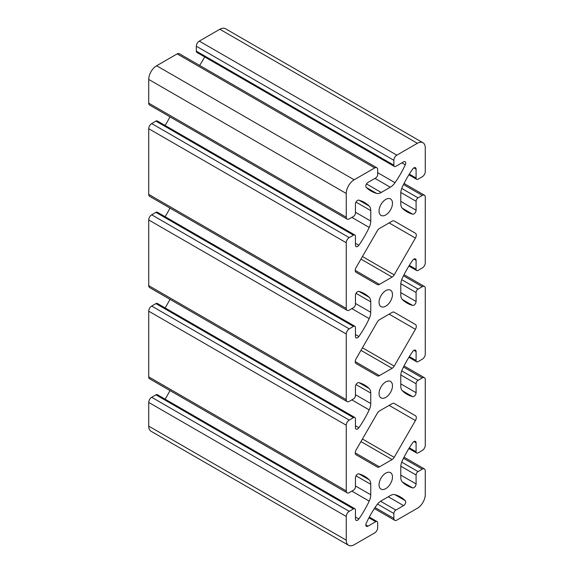 <?xml version="1.0" encoding="UTF-8"?>
<svg xmlns="http://www.w3.org/2000/svg" width="574" height="574" viewBox="0 0 574 574"><rect width="100%" height="100%" fill="white"/><g stroke="black" fill="none" stroke-linecap="round" stroke-linejoin="round"><path stroke-width="0.86" d="M392.092 403.666L379.443 410.97A4.19 2.418 120 0 0 377.348 413.18L356.117 449.966A4.19 2.418 120 0 0 356.117 454.802L377.348 467.064A4.19 2.418 120 0 0 379.443 466.856L392.092 459.552A4.19 2.418 120 0 0 394.187 457.342L415.425 420.563A4.19 2.418 120 0 0 415.425 415.719L394.187 403.457A4.19 2.418 120 0 0 392.092 403.666M394.446 166.474L196.911 52.428A2.791 1.614 -60 0 1 196.33 51.151L196.33 46.243A4.19 2.418 -60 0 1 199.293 41.113L219.835 29.252A11.171 6.45 -60 0 1 225.424 28.7L422.959 142.747A11.171 6.45 -60 0 1 425.277 147.862L425.277 171.583A4.19 2.418 -60 0 1 422.313 176.713L418.066 179.167A2.791 1.614 -60 0 1 416.667 179.303A2.791 1.614 -60 0 1 416.093 178.026L416.093 169.093A3.028 1.751 120 0 0 415.461 167.708A3.028 1.751 120 0 0 412.677 169.072A69.841 40.324 120 0 0 402.345 186.923A11.171 6.45 120 0 0 400.781 193.266L400.781 203.727A11.171 6.45 120 0 0 402.345 208.276A69.841 40.324 120 0 0 407.045 211.849A69.841 40.324 120 0 0 412.677 214.188A3.028 1.751 120 0 0 414.916 213.112A3.028 1.751 120 0 0 416.093 210.228L416.093 201.295A2.791 1.614 -60 0 1 418.066 197.872L422.313 195.418A4.19 2.418 -60 0 1 424.408 195.21A4.19 2.418 -60 0 1 425.277 197.133L425.277 262.82A4.19 2.418 -60 0 1 422.313 267.95L418.066 270.404A2.791 1.614 -60 0 1 416.667 270.541A2.791 1.614 -60 0 1 416.093 269.263L416.093 260.331A3.028 1.751 120 0 0 415.461 258.946A3.028 1.751 120 0 0 412.677 260.309A69.841 40.324 120 0 0 402.345 278.16A11.171 6.45 120 0 0 400.781 284.503L400.781 294.964A11.171 6.45 120 0 0 402.345 299.513A69.841 40.324 120 0 0 407.045 303.086A69.841 40.324 120 0 0 412.677 305.425A3.028 1.751 120 0 0 414.916 304.349A3.028 1.751 120 0 0 416.093 301.465L416.093 292.532A2.791 1.614 -60 0 1 418.066 289.109L422.313 286.656A4.19 2.418 -60 0 1 424.408 286.448A4.19 2.418 -60 0 1 425.277 288.37L425.277 354.058A4.19 2.418 -60 0 1 422.313 359.195L418.066 361.642A2.791 1.614 -60 0 1 416.667 361.785A2.791 1.614 -60 0 1 416.093 360.501L416.093 351.568A3.028 1.751 120 0 0 415.461 350.183A3.028 1.751 120 0 0 412.677 351.546A69.841 40.324 120 0 0 402.345 369.398A11.171 6.45 120 0 0 400.781 375.748L400.781 386.202A11.171 6.45 120 0 0 402.345 390.751A69.841 40.324 120 0 0 407.045 394.324A69.841 40.324 120 0 0 412.677 396.663A3.028 1.751 120 0 0 414.916 395.586A3.028 1.751 120 0 0 416.093 392.702L416.093 383.769A2.791 1.614 -60 0 1 418.066 380.347L422.313 377.893A4.19 2.418 -60 0 1 424.408 377.685A4.19 2.418 -60 0 1 425.277 379.608L425.277 445.295A4.19 2.418 -60 0 1 422.313 450.432L418.066 452.879A2.791 1.614 -60 0 1 416.667 453.022A2.791 1.614 -60 0 1 416.093 451.738L416.093 442.812A3.028 1.751 120 0 0 415.461 441.42A3.028 1.751 120 0 0 412.677 442.791A69.841 40.324 120 0 0 402.345 460.635A11.171 6.45 120 0 0 400.781 466.985L400.781 477.446A11.171 6.45 120 0 0 402.345 481.988A69.841 40.324 120 0 0 407.045 485.561A69.841 40.324 120 0 0 412.677 487.9A3.028 1.751 120 0 0 414.916 486.824A3.028 1.751 120 0 0 416.093 483.939L416.093 475.007A2.791 1.614 -60 0 1 418.066 471.584L422.313 469.13A4.19 2.418 -60 0 1 424.408 468.929A4.19 2.418 -60 0 1 425.277 470.845L425.277 494.566A11.171 6.45 -60 0 1 417.37 508.248L396.828 520.116A4.19 2.418 -60 0 1 394.733 520.317A4.19 2.418 -60 0 1 393.864 518.401L393.864 513.5A2.791 1.614 -60 0 1 395.845 510.078L403.579 505.608A3.028 1.751 120 0 0 405.488 503.147A3.028 1.751 120 0 0 405.301 500.679A69.841 40.324 120 0 0 400.458 496.969A69.841 40.324 120 0 0 395.012 494.68A11.171 6.45 120 0 0 390.298 495.599L381.236 500.829A11.171 6.45 120 0 0 376.522 505.357A69.841 40.324 120 0 0 366.234 523.23A3.028 1.751 120 0 0 366.442 526.322A3.028 1.751 120 0 0 367.956 526.179L375.69 521.709A2.791 1.614 -60 0 1 377.089 521.572A2.791 1.614 -60 0 1 377.67 522.849L377.67 527.757A4.19 2.418 -60 0 1 374.707 532.887L354.165 544.748A11.171 6.45 -60 0 1 348.576 545.3A11.171 6.45 -60 0 1 346.258 540.184L346.258 516.464A4.19 2.418 -60 0 1 349.222 511.334L353.469 508.88A2.791 1.614 -60 0 1 354.868 508.743A2.791 1.614 -60 0 1 355.45 510.021L355.45 518.953A3.028 1.751 120 0 0 356.074 520.338A3.028 1.751 120 0 0 358.858 518.975A69.841 40.324 120 0 0 369.197 501.124A11.171 6.45 120 0 0 370.754 494.781L370.754 484.32A11.171 6.45 120 0 0 369.197 479.771A69.841 40.324 120 0 0 364.49 476.198A69.841 40.324 120 0 0 358.858 473.859A3.028 1.751 120 0 0 356.619 474.935A3.028 1.751 120 0 0 355.45 477.819L355.45 486.752A2.791 1.614 -60 0 1 353.469 490.174L349.222 492.628A4.19 2.418 -60 0 1 347.127 492.836A4.19 2.418 -60 0 1 346.258 490.914L346.258 425.226A4.19 2.418 -60 0 1 349.222 420.089L353.469 417.642A2.791 1.614 -60 0 1 354.868 417.499A2.791 1.614 -60 0 1 355.45 418.783L355.45 427.716A3.028 1.751 120 0 0 356.074 429.101A3.028 1.751 120 0 0 358.858 427.738A69.841 40.324 120 0 0 369.197 409.886A11.171 6.45 120 0 0 370.754 403.536L370.754 393.082A11.171 6.45 120 0 0 369.197 388.533A69.841 40.324 120 0 0 364.49 384.96A69.841 40.324 120 0 0 358.858 382.621A3.028 1.751 120 0 0 356.619 383.697A3.028 1.751 120 0 0 355.45 386.582L355.45 395.515A2.791 1.614 -60 0 1 353.469 398.937L349.222 401.391A4.19 2.418 -60 0 1 347.127 401.599A4.19 2.418 -60 0 1 346.258 399.676L346.258 333.989A4.19 2.418 -60 0 1 349.222 328.852L353.469 326.405A2.791 1.614 -60 0 1 354.868 326.262A2.791 1.614 -60 0 1 355.45 327.546L355.45 336.479A3.028 1.751 120 0 0 356.074 337.864A3.028 1.751 120 0 0 358.858 336.493A69.841 40.324 120 0 0 369.197 318.649A11.171 6.45 120 0 0 370.754 312.299L370.754 301.838A11.171 6.45 120 0 0 369.197 297.296A69.841 40.324 120 0 0 364.49 293.723A69.841 40.324 120 0 0 358.858 291.384A3.028 1.751 120 0 0 356.619 292.46A3.028 1.751 120 0 0 355.45 295.345L355.45 304.277A2.791 1.614 -60 0 1 353.469 307.7L349.222 310.154A4.19 2.418 -60 0 1 347.127 310.355A4.19 2.418 -60 0 1 346.258 308.439L346.258 242.752A4.19 2.418 -60 0 1 349.222 237.614L353.469 235.168A2.791 1.614 -60 0 1 354.868 235.024A2.791 1.614 -60 0 1 355.45 236.301L355.45 245.234A3.028 1.751 120 0 0 356.074 246.626A3.028 1.751 120 0 0 358.858 245.256A69.841 40.324 120 0 0 369.197 227.412A11.171 6.45 120 0 0 370.754 221.062L370.754 210.601A11.171 6.45 120 0 0 369.197 206.059A69.841 40.324 120 0 0 364.49 202.486A69.841 40.324 120 0 0 358.858 200.147A3.028 1.751 120 0 0 356.619 201.223A3.028 1.751 120 0 0 355.45 204.107L355.45 213.04A2.791 1.614 -60 0 1 353.469 216.463L349.222 218.909A4.19 2.418 -60 0 1 347.127 219.117A4.19 2.418 -60 0 1 346.258 217.202L346.258 193.481A11.171 6.45 -60 0 1 354.165 179.791L374.707 167.931A4.19 2.418 -60 0 1 376.802 167.723A4.19 2.418 -60 0 1 377.67 169.646L377.67 174.546A2.791 1.614 -60 0 1 375.69 177.969L367.956 182.439A3.028 1.751 120 0 0 366.047 184.893A3.028 1.751 120 0 0 366.234 187.368A69.841 40.324 120 0 0 371.077 191.077A69.841 40.324 120 0 0 376.522 193.366A11.171 6.45 120 0 0 381.236 192.448L390.298 187.217A11.171 6.45 120 0 0 395.012 182.69A69.841 40.324 120 0 0 405.301 164.817A3.028 1.751 120 0 0 405.093 161.717A3.028 1.751 120 0 0 403.579 161.868L395.845 166.338A2.791 1.614 -60 0 1 394.446 166.474A2.791 1.614 -60 0 1 393.864 165.197L393.864 160.29A4.19 2.418 -60 0 1 396.828 155.159L417.37 143.299A11.171 6.45 -60 0 1 422.959 142.747M379.048 484.757A9.5 5.482 -60 0 1 383.195 475.2A9.5 5.482 -60 0 1 390.514 472.653A9.5 5.482 -60 0 1 390.514 483.624A9.5 5.482 -60 0 1 381.021 489.105A9.5 5.482 -60 0 1 379.048 484.757M379.048 393.52A9.5 5.482 -60 0 1 383.195 383.963A9.5 5.482 -60 0 1 390.514 381.416A9.5 5.482 -60 0 1 390.514 392.386A9.5 5.482 -60 0 1 381.021 397.868A9.5 5.482 -60 0 1 379.048 393.52M379.048 302.283A9.5 5.482 -60 0 1 383.195 292.726A9.5 5.482 -60 0 1 390.514 290.179A9.5 5.482 -60 0 1 390.514 301.149A9.5 5.482 -60 0 1 381.021 306.631A9.5 5.482 -60 0 1 379.048 302.283M379.048 211.045A9.5 5.482 -60 0 1 383.195 201.488A9.5 5.482 -60 0 1 390.514 198.941A9.5 5.482 -60 0 1 390.514 209.905A9.5 5.482 -60 0 1 381.021 215.393A9.5 5.482 -60 0 1 379.048 211.045M392.092 312.428L379.443 319.732A4.19 2.418 120 0 0 377.348 321.942L356.117 358.721A4.19 2.418 120 0 0 356.117 363.564L377.348 375.826A4.19 2.418 120 0 0 379.443 375.618L392.092 368.314A4.19 2.418 120 0 0 394.187 366.104L415.425 329.318A4.19 2.418 120 0 0 415.425 324.482L394.187 312.22A4.19 2.418 120 0 0 392.092 312.428M356.117 267.484L377.348 230.705A4.19 2.418 -60 0 1 379.443 228.495L392.092 221.191A4.19 2.418 -60 0 1 394.187 220.983L415.425 233.245A4.19 2.418 -60 0 1 415.425 238.081L394.187 274.867A4.19 2.418 -60 0 1 392.092 277.077L379.443 284.381A4.19 2.418 -60 0 1 377.348 284.582L356.117 272.327A4.19 2.418 -60 0 1 356.117 267.484M348.576 545.3L151.041 431.253A11.171 6.45 -60 0 1 148.723 426.138L148.723 402.417A4.19 2.418 -60 0 1 151.687 397.287L155.934 394.833A2.791 1.614 -60 0 1 157.333 394.697L354.868 508.743M165.104 399.181A69.841 40.324 120 0 0 169.961 390.55M347.127 492.836L149.592 378.79A4.19 2.418 -60 0 1 148.723 376.867L148.723 311.18A4.19 2.418 -60 0 1 151.687 306.05L155.934 303.596A2.791 1.614 -60 0 1 157.333 303.459L354.868 417.499M165.104 307.944A69.841 40.324 120 0 0 169.961 299.312M347.127 401.599L149.592 287.552A4.19 2.418 -60 0 1 148.723 285.63L148.723 219.942A4.19 2.418 -60 0 1 151.687 214.805L155.934 212.358A2.791 1.614 -60 0 1 157.333 212.215L354.868 326.262M165.104 216.707A69.841 40.324 120 0 0 169.961 208.068M347.127 310.355L149.592 196.315A4.19 2.418 -60 0 1 148.723 194.392L148.723 128.705A4.19 2.418 -60 0 1 151.687 123.568L155.934 121.121A2.791 1.614 -60 0 1 157.333 120.978L354.868 235.024M165.104 125.469A69.841 40.324 120 0 0 169.961 116.831M347.127 219.117L149.592 105.071A4.19 2.418 -60 0 1 148.723 103.155L148.723 79.434A11.171 6.45 -60 0 1 156.63 65.752L177.172 53.884A4.19 2.418 -60 0 1 179.267 53.683L376.802 167.723M199.63 65.436A69.841 40.324 120 0 0 204.681 56.919M415.425 324.482L394.159 312.206M415.425 233.245L394.159 220.968L415.425 233.245M415.425 415.719L394.159 403.443L415.425 415.719M396.828 155.159L199.293 41.113M417.37 143.299L219.835 29.252M393.864 160.29L196.33 46.243M379.443 466.856L355.249 452.886M392.092 459.552L360.953 441.578M394.187 457.342L362.438 439.01M379.443 375.618L355.249 361.642M392.092 368.314L360.953 350.341M394.187 366.104L362.438 347.772M415.425 329.318L389.129 314.143M393.864 165.197L196.33 51.151M415.425 238.081L389.129 222.906M394.187 274.867L362.438 256.535M392.092 277.077L360.953 259.096M379.443 284.381L355.249 270.404M405.301 164.817L401.893 162.844M395.012 182.69L377.67 172.674M390.298 187.217L374.987 178.378M381.236 192.448L366.499 183.938M376.522 193.366L366.37 187.504M374.707 167.931L177.172 53.884M354.165 179.791L156.63 65.752M346.258 193.481L148.723 79.434M346.258 217.202L148.723 103.155M369.197 206.059L359.044 200.197M370.754 210.601L356.016 202.091M370.754 221.062L355.45 212.222M369.197 227.412L351.848 217.395M358.858 245.256L355.45 243.29M353.469 235.168L155.934 121.121M349.222 237.614L151.687 123.568M346.258 242.752L148.723 128.705M346.258 308.439L148.723 194.392M369.197 297.296L359.044 291.434M370.754 301.838L356.016 293.336M370.754 312.299L355.45 303.467M369.197 318.649L351.848 308.633M358.858 336.493L355.45 334.527M353.469 326.405L155.934 212.358M349.222 328.852L151.687 214.805M346.258 333.989L148.723 219.942M346.258 399.676L148.723 285.63M369.197 388.533L359.044 382.671M370.754 393.082L356.016 384.573M370.754 403.536L355.45 394.704M369.197 409.886L351.848 399.87M358.858 427.738L355.45 425.764M353.469 417.642L155.934 303.596M349.222 420.089L151.687 306.05M346.258 425.226L148.723 311.18M346.258 490.914L148.723 376.867M369.197 479.771L359.044 473.909M370.754 484.32L356.016 475.81M370.754 494.781L355.45 485.941M369.197 501.124L351.848 491.114M358.858 518.975L355.45 517.002M353.469 508.88L155.934 394.833M349.222 511.334L151.687 397.287M346.258 516.464L148.723 402.417M346.258 540.184L148.723 426.138M375.69 521.709L368.931 517.805M367.956 526.179L365.817 524.937M405.301 500.679L394.84 494.637M403.579 505.608L388.268 496.768M395.845 510.078L380.562 501.253M393.864 513.5L377.513 504.058M393.864 518.401L375.044 507.531M422.313 469.13L403.486 458.267M418.066 471.584L401.714 462.142M416.093 475.007L400.81 466.188M416.093 483.939L400.781 475.1M412.677 487.9L402.216 481.859M416.093 442.812L413.947 441.571M416.093 451.738L409.327 447.835M422.313 377.893L403.486 367.03M418.066 380.347L401.714 370.904M416.093 383.769L400.81 374.944M416.093 392.702L400.781 383.863M412.677 396.663L402.216 390.621M416.093 351.568L413.947 350.334M416.093 360.501L409.327 356.598M422.313 286.656L403.486 275.785M418.066 289.109L401.714 279.667M416.093 292.532L400.81 283.707M416.093 301.465L400.781 292.625M412.677 305.425L402.216 299.384M416.093 260.331L413.947 259.096M416.093 269.263L409.327 265.36M422.313 195.418L403.486 184.548M418.066 197.872L401.714 188.43M416.093 201.295L400.81 192.469M416.093 210.228L400.781 201.388M412.677 214.188L402.216 208.147M416.093 169.093L413.947 167.859M416.093 178.026L409.327 174.123M415.425 420.563L389.129 405.38M369.319 517.081L377.089 521.572M374.37 508.564L394.733 520.317M404.039 457.169L424.408 468.929M408.896 448.531L416.667 453.022M404.039 365.932L424.408 377.685M408.896 357.293L416.667 361.785M404.039 274.688L424.408 286.448M408.896 266.056L416.667 270.541M404.039 183.45L424.408 195.21M408.896 174.819L416.667 179.303"/></g></svg>
